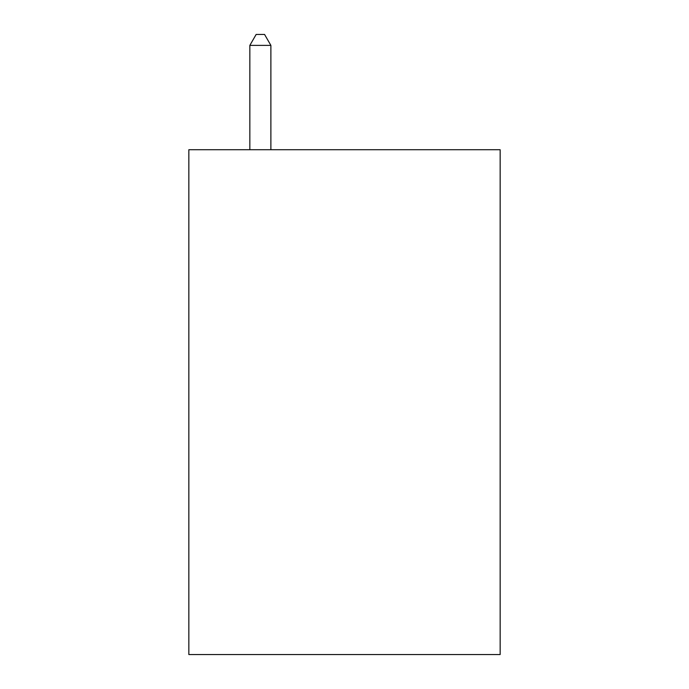 <?xml version="1.0" encoding="UTF-8"?>
<svg xmlns="http://www.w3.org/2000/svg" width="689" height="689" viewBox="0 0 689 689"><rect width="100%" height="100%" fill="white"/><g stroke="black" fill="none" stroke-linecap="round" stroke-linejoin="round"><path stroke-width="1.03" d="M500.154 149.72L500.154 654.55L188.846 654.55L188.846 149.72L500.154 149.72M270.88 149.72L270.88 45.388L249.84 45.388L249.84 149.72M249.84 45.388L256.153 34.45L264.567 34.45L270.88 45.388"/></g></svg>
